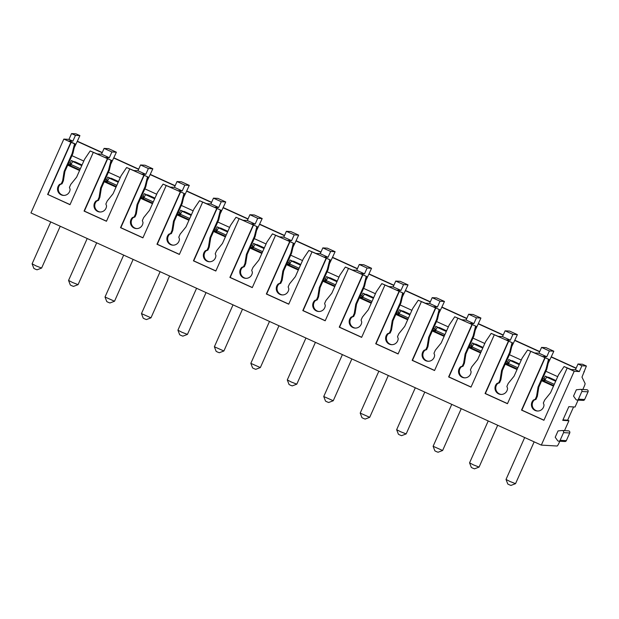 <?xml version="1.0" encoding="UTF-8"?>
<svg xmlns="http://www.w3.org/2000/svg" width="619" height="619" viewBox="0 0 619 619"><rect width="100%" height="100%" fill="white"/><g stroke="black" fill="none" stroke-linecap="round" stroke-linejoin="round"><path stroke-width="0.93" d="M578.107 400.106L575.028 407.023L568.838 406.668L562.733 420.378L568.923 420.734L564.513 430.638M562.276 430.507L568.466 430.863A1.501 1.486 93.3 0 1 569.735 432.983L563.545 432.627A1.501 1.486 93.3 0 0 562.037 430.514L558.036 430.925L555.22 437.254L557.564 440.558A1.501 1.486 93.3 0 0 558.686 441.177L564.876 441.533A1.501 1.486 93.3 0 0 566.323 440.651L560.125 440.295A1.501 1.486 93.3 0 1 558.686 441.177M582.827 389.498L584.127 386.596A3.466 0.503 114.5 0 0 585.071 383.455L581.984 377.133L586.386 366.022L581.922 365.767L579.338 371.57L574.2 371.276L541.323 445.107L557.115 446.02A3.466 0.503 114.5 0 0 559.065 442.887L559.793 441.239M580.591 389.366L586.781 389.722A1.501 1.486 93.3 0 1 588.05 391.842L581.86 391.487A1.501 1.486 93.3 0 0 580.359 389.374L576.351 389.784L573.534 396.114L575.887 399.417A1.501 1.486 93.3 0 0 577.001 400.044L583.199 400.4A1.501 1.486 93.3 0 0 584.638 399.51L578.44 399.154A1.501 1.486 93.3 0 1 577.001 400.044M569.735 432.983L566.323 440.651M573.565 406.938L567.677 420.162L568.923 420.734M588.05 391.842L584.638 399.51M541.323 445.107L30.95 212.921L63.827 139.089L68.964 139.383L71.549 133.58L76.005 133.836L79.913 135.615L75.456 135.36L72.872 141.155L68.624 140.915L75.131 143.879L72.88 153.566L64.894 171.494L63.401 180.756L62.062 183.773L60.291 184.454A6.36 6.283 -86.7 0 0 63.827 195.418M77.406 141.24L102.251 152.537M113.865 157.822L138.702 169.126M150.324 174.411L175.162 185.708M186.776 190.992L211.613 202.289M223.235 207.574L248.072 218.878M259.686 224.163L284.523 235.46M296.145 240.745L320.982 252.049M332.596 257.334L357.434 268.631M369.056 273.915L393.893 285.22M405.507 290.504L430.344 301.801M441.966 307.086L466.803 318.383M478.417 323.667L503.255 334.972M514.876 340.257L539.714 351.553M551.328 356.838L576.165 368.143M583.879 371.648L584.336 371.857M549.37 350.958L541.563 347.406L538.979 353.209L546.786 356.761L549.37 350.958L553.835 351.213L551.165 357.008L576.08 368.344M512.919 334.376L505.104 330.817L502.52 336.62L510.335 340.179L512.919 334.376L517.376 334.631L514.706 340.427L539.621 351.762M476.46 317.787L468.653 314.235L466.068 320.038L473.875 323.59L476.46 317.787L480.924 318.042L478.247 323.845L503.17 335.181M440.008 301.205L432.194 297.654L429.609 303.449L437.424 307.009L440.008 301.205L444.465 301.461L441.796 307.256L466.711 318.592M403.549 284.616L395.742 281.065L393.158 286.868L400.965 290.419L403.549 284.616L408.014 284.879L405.337 290.675L430.251 302.01M367.098 268.035L359.283 264.483L356.699 270.286L364.514 273.838L367.098 268.035L371.555 268.29L368.885 274.085L393.8 285.421M330.639 251.453L322.832 247.894L320.247 253.697L328.055 257.249L330.639 251.453L335.103 251.709L332.426 257.504L357.341 268.839M294.187 234.864L286.373 231.313L283.788 237.116L291.603 240.667L294.187 234.864L298.644 235.119L295.975 240.915L320.89 252.25M257.728 218.283L249.921 214.723L247.337 220.526L255.144 224.086L257.728 218.283L262.193 218.538L259.516 224.333L284.431 235.669M221.277 201.693L213.462 198.142L210.878 203.945L218.693 207.497L221.277 201.693L225.734 201.949L223.064 207.752L247.979 219.08M184.818 185.112L177.011 181.56L174.426 187.356L182.234 190.915L184.818 185.112L189.282 185.367L186.605 191.163L211.52 202.498M148.367 168.523L140.552 164.971L137.967 170.774L145.782 174.326L148.367 168.523L152.823 168.786L150.154 174.581L175.069 185.917M63.827 139.089L74.543 143.84L72.114 153.527L64.128 171.448L62.635 180.709L61.296 183.735L59.525 184.416A6.36 6.283 -86.7 0 0 63.44 195.411A6.36 6.283 -86.7 0 0 70.086 189.221L69.421 187.425L70.759 184.408L76.632 177.135L84.61 159.215L90.165 150.951L97.268 153.945L101.516 154.185L109.323 157.744L111.907 151.941L116.372 152.197L113.695 157.992L138.61 169.327M79.913 135.615L77.243 141.411L102.158 152.746M116.372 152.197L108.557 148.645L104.093 148.39L101.516 154.185M152.823 168.786L145.016 165.227L140.552 164.971M189.282 185.367L181.468 181.816L177.011 181.56M225.734 201.949L217.927 198.397L213.462 198.142M262.193 218.538L254.378 214.986L249.921 214.723M298.644 235.119L290.837 231.568L286.373 231.313M335.103 251.709L327.289 248.149L322.832 247.894M371.555 268.29L363.748 264.739L359.283 264.483M408.014 284.879L400.199 281.32L395.742 281.065M444.465 301.461L436.658 297.909L432.194 297.654M480.924 318.042L473.109 314.491L468.653 314.235M517.376 334.631L509.569 331.08L505.104 330.817M586.386 366.022L582.479 364.243L578.014 363.987L581.922 365.767M553.835 351.213L546.02 347.661L541.563 347.406M77.243 141.411L74.35 147.461M71.378 163.818L70.094 163.23L71.309 160.491L73.839 161.644M74.899 161.721L82.048 164.971L74.899 161.714M67.726 165.134L79.572 170.527M70.094 163.23L68.825 162.681M71.015 164.6L68.167 164.159M67.989 164.546L79.82 169.962M70.496 165.722L71.053 164.507A3.466 0.503 114.5 0 1 72.895 161.598L74.876 161.714M70.195 164.275L69.715 165.366M71.943 155.671L83.789 161.056M75.456 135.36L71.549 133.58M111.907 151.941L104.093 148.39M68.964 139.383L72.872 141.155M579.338 371.57L575.43 369.791L578.014 363.987M74.543 143.84L75.131 143.879M90.165 150.951L111.59 160.46L109.331 170.155L101.354 188.083L99.86 197.345L98.514 200.363L96.742 201.043A6.36 6.283 -86.7 0 0 100.278 212.008M109.323 157.744L105.075 157.497L111.59 160.46M111.002 160.429L108.565 170.109L100.588 188.037L99.094 197.299L97.748 200.316L95.976 200.997A6.36 6.283 -86.7 0 0 99.899 211.992A6.36 6.283 -86.7 0 0 106.545 205.802L105.872 204.015L107.219 200.997L113.084 193.724L121.069 175.796L126.624 167.532L148.042 177.042L145.79 186.737L137.805 204.665L136.312 213.926L134.973 216.944L133.201 217.625A6.36 6.283 -86.7 0 0 136.737 228.589M126.624 167.532L133.719 170.527L137.967 170.774M145.782 174.326L141.534 174.086L148.042 177.042M147.454 177.011L145.024 186.698L137.039 204.618L135.546 213.88L134.207 216.905L132.435 217.578A6.36 6.283 -86.7 0 0 136.35 228.581A6.36 6.283 -86.7 0 0 142.997 222.391L142.331 220.596L143.67 217.578L149.543 210.305L157.52 192.385L163.076 184.122L184.501 193.631L182.241 203.326L174.264 221.246L172.771 230.508L171.424 233.533L169.652 234.214A6.36 6.283 -86.7 0 0 173.188 245.178M163.076 184.122L170.179 187.116L174.426 187.356M182.234 190.915L177.986 190.667L184.501 193.631M183.913 193.592L181.475 203.28L173.498 221.207L172.005 230.469L170.658 233.487L168.886 234.168A6.36 6.283 -86.7 0 0 172.809 245.163A6.36 6.283 -86.7 0 0 179.456 238.973L178.783 237.185L180.129 234.16L185.994 226.894L193.979 208.967L199.535 200.703L220.952 210.212L218.7 219.907L210.723 237.835L209.23 247.097L207.883 250.115L206.112 250.796A6.36 6.283 -86.7 0 0 209.648 261.76M199.535 200.703L206.63 203.697L210.878 203.945M218.693 207.497L214.445 207.257L220.952 210.212M220.364 210.181L217.934 219.861L209.949 237.789L208.456 247.051L207.117 250.068L205.346 250.749A6.36 6.283 -86.7 0 0 209.261 261.752A6.36 6.283 -86.7 0 0 215.907 255.554L215.242 253.767L216.58 250.749L222.453 243.476L230.43 225.548L235.986 217.292L257.411 226.802L255.152 236.497L247.174 254.417L245.681 263.679L244.335 266.704L242.563 267.377A6.36 6.283 -86.7 0 0 246.099 278.349M235.986 217.292L243.089 220.287L247.337 220.526M255.144 224.086L250.896 223.838L257.411 226.802M256.823 226.763L254.386 236.45L246.408 254.378L244.915 263.64L243.569 266.657L241.797 267.338A6.36 6.283 -86.7 0 0 245.72 278.333A6.36 6.283 -86.7 0 0 252.366 272.143L251.693 270.356L253.039 267.331L258.904 260.057L266.89 242.137L272.445 233.874L293.863 243.383L291.611 253.078L283.634 271.006L282.14 280.268L280.794 283.285L279.022 283.966A6.36 6.283 -86.7 0 0 282.558 294.93M272.445 233.874L279.54 236.868L283.788 237.116M291.603 240.667L287.355 240.42L293.863 243.383M293.274 243.352L290.845 253.032L282.86 270.96L281.366 280.221L280.028 283.239L278.256 283.92A6.36 6.283 -86.7 0 0 282.171 294.923A6.36 6.283 -86.7 0 0 288.818 288.725L288.152 286.937L289.491 283.92L295.364 276.647L303.341 258.719L308.896 250.455L330.322 259.972L328.062 269.66L320.085 287.587L318.592 296.849L317.245 299.867L315.481 300.548A6.36 6.283 -86.7 0 0 319.009 311.512M308.896 250.455L316 253.457L320.247 253.697M328.055 257.249L323.807 257.009L330.322 259.972M329.734 259.934L327.296 269.621L319.319 287.541L317.826 296.803L316.479 299.828L314.707 300.509A6.36 6.283 -86.7 0 0 318.63 311.504A6.36 6.283 -86.7 0 0 325.277 305.314L324.604 303.519L325.95 300.501L331.815 293.228L339.8 275.308L345.356 267.044L366.773 276.554L364.521 286.249L356.544 304.177L355.051 313.438L353.704 316.456L351.932 317.137A6.36 6.283 -86.7 0 0 355.468 328.101M345.356 267.044L352.451 270.039L356.699 270.286M364.514 273.838L360.266 273.59L366.773 276.554M366.185 276.523L363.755 286.202L355.77 304.13L354.277 313.392L352.938 316.41L351.166 317.09A6.36 6.283 -86.7 0 0 355.082 328.085A6.36 6.283 -86.7 0 0 361.728 321.895L361.063 320.108L362.401 317.09L368.274 309.817L376.251 291.889L381.807 283.626L403.232 293.135L400.98 302.83L392.995 320.758L391.502 330.02L390.156 333.037L388.392 333.718A6.36 6.283 -86.7 0 0 391.92 344.682M381.807 283.626L388.91 286.62L393.158 286.868M400.965 290.419L396.725 290.179L403.232 293.135M402.644 293.104L400.207 302.792L392.229 320.712L390.736 329.973L389.39 332.999L387.618 333.68A6.36 6.283 -86.7 0 0 391.541 344.675A6.36 6.283 -86.7 0 0 398.187 338.485L397.514 336.69L398.86 333.672L404.725 326.399L412.711 308.479L418.266 300.215L439.683 309.724L437.432 319.419L429.454 337.34L427.961 346.601L426.615 349.627L424.843 350.308A6.36 6.283 -86.7 0 0 428.379 361.272M418.266 300.215L425.361 303.209L429.609 303.449M437.424 307.009L433.176 306.761L439.683 309.724M439.095 309.686L436.666 319.373L428.681 337.301L427.187 346.563L425.849 349.58L424.077 350.261A6.36 6.283 -86.7 0 0 427.992 361.256A6.36 6.283 -86.7 0 0 434.639 355.066L433.973 353.279L435.312 350.253L441.185 342.988L449.162 325.06L454.725 316.796L476.143 326.306L473.891 336.001L465.906 353.929L464.412 363.191L463.066 366.208L461.302 366.889A6.36 6.283 -86.7 0 0 464.83 377.853M454.725 316.796L461.82 319.791L466.068 320.038M473.875 323.59L469.635 323.35L476.143 326.306M475.554 326.275L473.117 335.962L465.14 353.882L463.646 363.144L462.3 366.162L460.528 366.843A6.36 6.283 -86.7 0 0 464.451 377.845A6.36 6.283 -86.7 0 0 471.098 371.655L470.425 369.86L471.771 366.843L477.636 359.569L485.621 341.642L491.176 333.386L512.594 342.895L510.342 352.59L502.365 370.51L500.872 379.772L499.525 382.797L497.753 383.471A6.36 6.283 -86.7 0 0 501.289 394.442M491.176 333.386L498.272 336.38L502.52 336.62M510.335 340.179L506.087 339.932L512.594 342.895M512.006 342.856L509.576 352.544L501.591 370.472L500.098 379.733L498.759 382.751L496.987 383.432A6.36 6.283 -86.7 0 0 500.903 394.427A6.36 6.283 -86.7 0 0 507.549 388.237L506.884 386.449L508.222 383.424L514.095 376.151L522.072 358.231L527.636 349.967L549.053 359.477L546.801 369.172L538.816 387.099L537.323 396.361L535.977 399.379L534.212 400.06A6.36 6.283 -86.7 0 0 537.741 411.024M527.636 349.967L534.731 352.962L538.979 353.209M546.786 356.761L542.546 356.513L549.053 359.477M548.465 359.446L546.028 369.125L538.05 387.053L536.557 396.315L535.211 399.332L533.439 400.013A6.36 6.283 -86.7 0 0 537.362 411.016A6.36 6.283 -86.7 0 0 544.008 404.818L543.335 403.031L544.681 400.013L550.546 392.74L558.531 374.812L564.087 366.549L574.2 371.276M564.087 366.549L571.19 369.551L575.43 369.791M71.162 142.3L47.911 194.513L70.048 204.587M72.114 153.527L72.88 153.566M59.525 184.416L60.291 184.454M61.296 183.735L62.062 183.773M62.635 180.709L63.401 180.756M64.128 171.448L64.894 171.494M93.252 152.475L70.001 204.688L47.911 194.513M544.774 357.89L521.531 410.103L543.923 420.286L567.166 368.073M70.852 142.285L47.609 194.498M107.311 158.866L84.06 211.079L106.46 221.269L129.704 169.057M143.763 175.456L120.519 227.668L142.912 237.858L166.163 185.638M180.222 192.037L156.971 244.25L179.371 254.44L202.614 202.227M216.673 208.626L193.43 260.839L215.822 271.021L239.073 218.809M253.132 225.208L229.889 277.42L252.281 287.611L275.525 235.398M289.591 241.789L266.34 294.01L288.733 304.192L311.984 251.979M326.043 258.378L302.799 310.591L325.192 320.781L348.435 268.569M362.502 274.96L339.251 327.18L361.643 337.363L384.894 285.15M398.953 291.549L375.71 343.762L398.102 353.952L421.346 301.732M435.412 308.13L412.161 360.343L434.553 370.533L457.805 318.321M471.864 324.72L448.62 376.932L471.013 387.115L494.256 334.902M508.323 341.301L485.072 393.514L507.464 403.704L530.715 351.491M545.076 357.906L521.832 410.118L543.969 420.185M546.028 369.125L546.801 369.172M533.439 400.013L534.212 400.06M535.211 399.332L535.977 399.379M536.557 396.315L537.323 396.361M538.05 387.053L538.816 387.099M551.165 357.008L548.264 363.059M541.648 380.739L553.494 386.124M545.3 379.424L542.739 378.286M544.008 378.836L545.231 376.097L547.761 377.242M548.821 377.327L555.963 380.577L548.821 377.319M544.929 380.198L542.082 379.757M541.911 380.143L553.742 385.567M544.418 381.327L544.975 380.112A3.466 0.503 114.5 0 1 546.817 377.203L548.798 377.311M544.116 379.873L543.629 380.964M545.865 371.268L557.711 376.662M50.758 221.935L32.103 263.826L36.057 265.899L41.612 268.058L60.229 226.244M32.103 263.849L33.867 268.406L35.182 269.095L37.032 269.814L41.597 268.073M87.209 238.516L68.562 280.415L72.508 282.481L78.071 284.647L96.688 242.826M68.562 280.43L70.318 284.995L71.634 285.676L73.483 286.404L78.056 284.655M114.507 301.244L109.942 302.985L108.093 302.265L106.778 301.577L105.013 297.012L114.523 301.229L133.139 259.415M150.966 317.826L146.393 319.574L144.544 318.847L143.229 318.166L141.472 313.601L150.982 317.818L169.598 275.997M196.579 288.276L177.924 330.167L181.878 332.241L187.433 334.399L206.05 292.586M177.924 330.182L179.688 334.747L181.003 335.436L182.853 336.156L187.418 334.415M223.877 350.996L219.304 352.745L217.462 352.018L216.139 351.337L214.383 346.772L223.892 350.988L242.509 309.167M260.328 367.578L255.763 369.326L253.914 368.599L252.598 367.918L250.834 363.353L260.344 367.57L278.96 325.756M305.941 338.028L287.293 379.919L291.24 381.993L296.803 384.151L315.419 342.338M287.293 379.942L289.05 384.5L290.373 385.188L292.214 385.908L296.787 384.167M333.239 400.748L328.674 402.497L326.824 401.77L325.509 401.089L323.745 396.524L333.254 400.741L351.871 358.919M369.698 417.338L365.125 419.078L363.283 418.359L361.96 417.67L360.204 413.105L369.713 417.322L388.33 375.509M415.31 387.78L396.655 429.679L400.609 431.745L406.165 433.911L424.781 392.09M396.655 429.694L398.419 434.259L399.735 434.94L401.584 435.668L406.149 433.919M442.608 450.508L438.035 452.249L436.194 451.53L434.871 450.841L433.114 446.276L442.624 450.493L461.24 408.679M488.221 420.951L469.566 462.842L473.52 464.915L479.075 467.082L497.691 425.261M469.573 462.865L471.33 467.43L472.645 468.111L474.494 468.838L479.06 467.09M524.68 437.54L506.025 479.431L509.979 481.497L515.534 483.663L534.151 441.85M506.025 479.446L507.781 484.012L509.104 484.692L510.946 485.42L515.519 483.671M107.613 158.89L84.37 211.102L106.499 221.169M108.565 170.109L109.331 170.155M95.976 200.997L96.742 201.043M97.748 200.316L98.514 200.363M99.094 197.299L99.86 197.345M100.588 188.037L101.354 188.083M113.695 157.992L110.801 164.043M104.185 181.723L116.032 187.108M107.838 180.408L105.276 179.262M106.545 179.82L107.768 177.08L110.321 178.241M111.358 178.303L118.5 181.553L111.358 178.303L109.354 178.179A3.466 0.503 114.5 0 0 107.505 181.096L106.955 182.303M107.466 181.181L104.619 180.74M104.449 181.127L116.279 186.551M106.654 180.856L106.166 181.947M108.402 172.252L120.241 177.638M144.072 175.471L120.821 227.684L142.958 237.758M145.024 186.698L145.79 186.737M132.435 217.578L133.201 217.625M134.207 216.905L134.973 216.944M135.546 213.88L136.312 213.926M137.039 204.618L137.805 204.665M150.154 174.581L147.26 180.624M140.637 198.304L152.483 203.697M144.289 196.989L141.736 195.852M143.004 196.401L144.219 193.662L146.773 194.823M147.809 194.892L154.959 198.142M143.925 197.763L141.078 197.329M140.9 197.716L152.731 203.133M143.407 198.892L143.964 197.678A3.466 0.503 114.5 0 1 145.805 194.768L147.786 194.884M143.105 197.446L142.625 198.537M144.854 188.834L156.7 194.227M180.524 192.052L157.28 244.273L179.409 254.339M181.475 203.28L182.241 203.326M168.886 234.168L169.652 234.214M170.658 233.487L171.424 233.533M172.005 230.469L172.771 230.508M173.498 221.207L174.264 221.246M186.605 191.163L183.711 197.213M177.096 214.894L188.942 220.279M180.748 213.57L178.187 212.433M179.456 212.99L180.678 210.243L183.201 211.404M184.269 211.474L191.41 214.723L184.269 211.466M180.377 214.352L177.529 213.911M177.359 214.298L189.19 219.722M179.866 215.474L180.415 214.267A3.466 0.503 114.5 0 1 182.265 211.35L184.245 211.466M179.564 214.027L179.077 215.118M181.313 205.423L193.159 210.808M216.983 208.642L193.732 260.854L215.869 270.921M217.934 219.861L218.7 219.907M205.346 250.749L206.112 250.796M207.117 250.068L207.883 250.115M208.456 247.051L209.23 247.097M209.949 237.789L210.723 237.835M223.064 207.752L220.171 213.795M213.547 231.475L225.393 236.86M217.207 230.16L214.646 229.022M215.915 229.572L217.13 226.833L219.66 227.985M220.72 228.063L227.869 231.313L220.72 228.055L218.716 227.939A3.466 0.503 114.5 0 0 216.874 230.848L216.317 232.063M216.836 230.933L213.988 230.492M213.81 230.887L225.641 236.303M216.016 230.616L215.536 231.707M217.764 222.004L229.61 227.397M253.434 225.223L230.191 277.436L252.328 287.51M254.386 236.45L255.152 236.497M241.797 267.338L242.563 267.377M243.569 266.657L244.335 266.704M244.915 263.64L245.681 263.679M246.408 254.378L247.174 254.417M259.516 224.333L256.622 230.384M250.006 248.057L261.852 253.45M253.658 246.741L251.097 245.604M252.366 246.153L253.589 243.414L256.142 244.575M257.179 244.644L264.321 247.894L257.179 244.637M253.287 247.523L250.44 247.082M250.269 247.468L262.1 252.885M252.776 248.645L253.326 247.438A3.466 0.503 114.5 0 1 255.175 244.52L257.156 244.637M252.475 247.198L251.987 248.289M254.223 238.594L266.069 243.979M289.893 241.812L266.642 294.025L288.779 304.091M290.845 253.032L291.611 253.078M278.256 283.92L279.022 283.966M280.028 283.239L280.794 283.285M281.366 280.221L282.14 280.268M282.86 270.96L283.634 271.006M295.975 240.915L293.081 246.966M286.458 264.646L298.304 270.031M290.118 263.33L287.556 262.193M288.825 262.742L290.04 260.003L292.594 261.164M293.63 261.233L300.78 264.483L293.63 261.226M289.746 264.104L286.899 263.663M286.721 264.05L298.551 269.474M289.228 265.234L289.785 264.019A3.466 0.503 114.5 0 1 291.626 261.11L293.607 261.218M288.926 263.779L288.446 264.87M290.675 255.175L302.521 260.568M326.345 258.394L303.101 310.606L325.238 320.681M327.296 269.621L328.062 269.66M314.707 300.509L315.481 300.548M316.479 299.828L317.245 299.867M317.826 296.803L318.592 296.849M319.319 287.541L320.085 287.587M332.426 257.504L329.532 263.555M322.917 281.227L334.763 286.62M326.569 279.912L324.008 278.774M325.277 279.324L326.499 276.585L329.029 277.738M330.089 277.815L337.231 281.065L330.089 277.807L328.085 277.691A3.466 0.503 114.5 0 0 326.244 280.6L325.687 281.815M326.198 280.693L323.35 280.252M323.18 280.639L335.011 286.055M325.385 280.368L324.898 281.459M327.134 271.764L338.98 277.15M362.804 274.983L339.552 327.196L361.689 337.262M363.755 286.202L364.521 286.249M351.166 317.09L351.932 317.137M352.938 316.41L353.704 316.456M354.277 313.392L355.051 313.438M355.77 304.13L356.544 304.177M368.885 274.085L365.991 280.136M359.368 297.816L371.214 303.202M363.028 296.501L360.467 295.356M361.736 295.913L362.958 293.174L365.504 294.334M366.541 294.396L373.69 297.654L366.541 294.396M362.657 297.275L359.809 296.834M359.639 297.221L371.47 302.645M362.138 298.404L362.695 297.19A3.466 0.503 114.5 0 1 364.537 294.273L366.518 294.389M361.844 296.95L361.357 298.041M363.585 288.346L375.431 293.731M399.255 291.564L376.012 343.777L398.149 353.851M400.207 302.792L400.98 302.83M387.618 333.68L388.392 333.718M389.39 332.999L390.156 333.037M390.736 329.973L391.502 330.02M392.229 320.712L392.995 320.758M405.337 290.675L402.443 296.725M395.827 314.398L407.673 319.791M399.479 313.082L396.918 311.945M398.187 312.494L399.41 309.755L401.963 310.916M410.149 314.228L402.977 310.978L410.142 314.235M399.108 313.864L396.261 313.423M396.09 313.81L407.921 319.226M398.597 314.986L399.154 313.771A3.466 0.503 114.5 0 1 400.996 310.862L402.977 310.978M398.296 313.539L397.808 314.63M400.044 304.927L411.89 310.32M435.714 308.146L412.463 360.366L434.6 370.433M436.666 319.373L437.432 319.419M424.077 350.261L424.843 350.308M425.849 349.58L426.615 349.627M427.187 346.563L427.961 346.601M428.681 337.301L429.454 337.34M441.796 307.256L438.902 313.307M432.286 330.987L444.125 336.372M435.938 329.664L433.377 328.527M434.646 329.084L435.869 326.337L438.391 327.49M439.451 327.567L446.601 330.817L439.451 327.559L437.447 327.443A3.466 0.503 114.5 0 0 435.606 330.36L435.049 331.567M435.567 330.445L432.72 330.004M432.549 330.391L444.38 335.815M434.755 330.12L434.267 331.211M436.496 321.516L448.342 326.902M472.165 324.735L448.922 376.948L471.059 387.022M473.117 335.962L473.891 336.001M460.528 366.843L461.302 366.889M462.3 366.162L463.066 366.208M463.646 363.144L464.412 363.191M465.14 353.882L465.906 353.929M478.247 323.845L475.353 329.888M468.738 347.569L480.584 352.954M472.39 346.253L469.829 345.116M471.098 345.665L472.32 342.926L474.874 344.087M475.91 344.156L483.052 347.406L475.91 344.149M472.018 347.027L469.171 346.586M469.001 346.98L480.831 352.397M471.508 348.157L472.065 346.942A3.466 0.503 114.5 0 1 473.906 344.032L475.887 344.141M471.206 346.71L470.719 347.801M472.955 338.098L484.801 343.491M508.625 341.317L485.373 393.529L507.51 403.603M509.576 352.544L510.342 352.59M496.987 383.432L497.753 383.471M498.759 382.751L499.525 382.797M500.098 379.733L500.872 379.772M501.591 370.472L502.365 370.51M514.706 340.427L511.812 346.478M505.197 364.15L517.035 369.543M508.849 362.835L506.288 361.697M507.557 362.247L508.779 359.507L511.325 360.668M512.37 360.738L519.511 363.987L512.362 360.73M508.478 363.616L505.63 363.175M505.46 363.562L517.291 368.978M507.959 364.738L508.516 363.531A3.466 0.503 114.5 0 1 510.366 360.614L512.346 360.73M507.665 363.291L507.178 364.382M509.406 354.687L521.252 360.072M581.86 391.487L578.44 399.154M563.545 432.627L560.125 440.295M562.95 419.891L567.677 420.162M71.053 164.507L80.362 168.747M72.895 161.598L81.754 165.629M544.975 380.112L554.284 384.353M546.817 377.203L555.676 381.227M107.505 181.096L116.821 185.329M109.354 178.179L118.206 182.21M143.964 197.678L153.272 201.918M145.805 194.768L154.665 198.8M180.415 214.267L189.731 218.499M182.265 211.35L191.124 215.381M216.874 230.848L226.183 235.088M218.716 227.939L227.575 231.963M253.326 247.438L262.642 251.67M255.175 244.52L264.034 248.552M289.785 264.019L299.101 268.259M291.626 261.11L300.486 265.133M326.244 280.6L335.552 284.841M328.085 277.691L336.945 281.722M362.695 297.19L372.011 301.422M364.537 294.273L373.396 298.304M399.154 313.771L408.463 318.011M400.996 310.862L409.855 314.893M435.606 330.36L444.922 334.593M437.447 327.443L446.307 331.474M472.065 346.942L481.373 351.182M473.906 344.032L482.766 348.056M508.516 363.531L517.832 367.763M510.366 360.614L519.217 364.645M105.013 296.996L123.668 255.105M141.472 313.585L160.12 271.687M214.383 346.748L233.03 304.858M250.834 363.338L269.489 321.447M323.745 396.508L342.4 354.61M360.204 413.09L378.851 371.199M433.114 446.26L451.769 404.369M147.809 194.884L154.959 198.134"/></g></svg>
